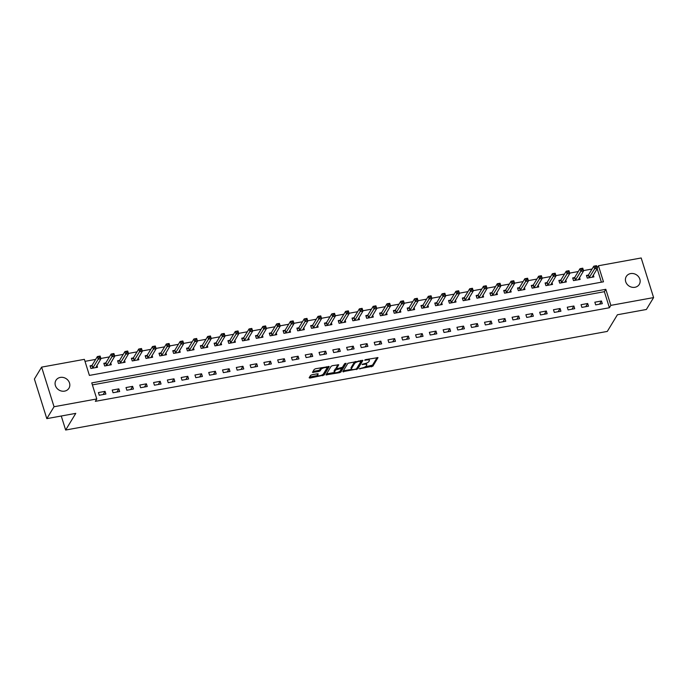 <?xml version="1.0" encoding="UTF-8"?>
<svg xmlns="http://www.w3.org/2000/svg" width="688" height="688" viewBox="0 0 688 688"><rect width="100%" height="100%" fill="white"/><g stroke="black" fill="none" stroke-linecap="round" stroke-linejoin="round"><path stroke-width="1.03" d="M359.437 368.768L372.862 366.197L378.004 357.631L365.672 359.609L364.692 360.177L366.764 359.987A3.732 1.23 162.6 0 1 369.413 360.366A3.732 1.23 162.6 0 1 369.318 360.856L368.888 361.553A3.732 1.23 162.6 0 1 364.52 363.685L362.077 364.416L364.124 364.339A3.732 1.23 162.6 0 1 366.773 364.717A3.732 1.23 162.6 0 1 366.678 365.199L366.257 365.904A3.732 1.23 162.6 0 1 361.879 368.028L359.437 368.768M60.303 377.42A7.611 6.725 -148.7 0 1 68.155 380.473A7.611 6.725 -148.7 0 1 68.955 388.221A7.611 6.725 -148.7 0 1 64.595 391.128A7.611 6.725 -148.7 0 1 56.743 388.075A7.611 6.725 -148.7 0 1 55.952 380.326A7.611 6.725 -148.7 0 1 60.303 377.42M630.629 273.583A7.611 6.725 -148.7 0 1 638.481 276.636A7.611 6.725 -148.7 0 1 639.281 284.385A7.611 6.725 -148.7 0 1 634.921 287.292A7.611 6.725 -148.7 0 1 627.069 284.239A7.611 6.725 -148.7 0 1 626.278 276.49A7.611 6.725 -148.7 0 1 630.629 273.583M311.939 374.771L310.572 375.433L309.144 377.798L309.944 378.065L324.082 375.072L329.225 366.515L315.62 368.725L314.253 369.387L312.49 372.389L318.785 371.511L320.152 370.849L321.012 369.43A3.122 1.032 162.6 0 1 324.134 367.77A3.122 1.032 162.6 0 1 326.886 367.968A3.122 1.032 162.6 0 1 326.809 368.381L323.437 373.911A3.122 1.032 162.6 0 1 320.316 375.579A3.122 1.032 162.6 0 1 317.564 375.373A3.122 1.032 162.6 0 1 317.65 374.969L318.243 373.894L317.409 373.773L311.939 374.771M653.6 297.586L646.376 309.48L617.411 314.76L607.298 331.418L65.652 430.026L75.775 413.368L46.81 418.639L54.042 406.737L41.624 367.125L84.375 359.342L89.406 375.407L603.471 281.813L598.44 265.757L641.19 257.974L653.6 297.586L610.849 305.369L605.818 289.304L91.753 382.898L96.784 398.954L54.042 406.737M96.784 398.954L95.34 401.336L609.405 307.742L610.849 305.369M342.813 371.666L357.76 368.94L362.903 360.383L347.922 363.255L342.813 371.666M339.554 372.672L325.949 374.883L331.091 366.317L332.459 365.655L338.754 364.778L336.647 368.338L337.447 368.613L342.443 367.289L344.602 363.737L346.141 363.35L340.921 372.01L339.554 372.672L339.244 371.683M609.405 307.742L604.374 291.686L92.381 384.902M601.458 300.991L594.845 302.195L595.679 304.87L602.301 303.666L601.458 300.991L599.523 304.173M587.672 303.503L581.05 304.707L581.893 307.381L588.507 306.177L587.672 303.503L585.737 306.676M573.878 306.005L567.265 307.218L568.099 309.892L574.721 308.688L573.878 306.005L571.952 309.187M560.092 308.516L553.47 309.729L554.313 312.404L560.926 311.2L560.092 308.516L558.157 311.698M546.306 311.028L539.684 312.232L540.519 314.915L547.141 313.711L546.306 311.028L544.371 314.21M532.512 313.539L525.89 314.743L526.733 317.426L533.355 316.213L532.512 313.539L530.577 316.721M518.726 316.05L512.104 317.254L512.947 319.929L519.56 318.725L518.726 316.05L516.791 319.232M504.932 318.561L498.318 319.765L499.153 322.44L505.775 321.236L504.932 318.561L503.005 321.743M491.146 321.072L484.524 322.276L485.367 324.951L491.98 323.747L491.146 321.072L489.211 324.254M477.352 323.584L470.738 324.788L471.572 327.462L478.194 326.258L477.352 323.584L475.425 326.766M463.566 326.095L456.944 327.299L457.787 329.973L464.409 328.769L463.566 326.095L461.631 329.277M449.78 328.606L443.158 329.81L444.001 332.485L450.614 331.281L449.78 328.606L447.845 331.788M435.986 331.117L429.372 332.321L430.206 334.996L436.828 333.792L435.986 331.117L434.059 334.299M422.2 333.628L415.578 334.832L416.421 337.507L423.034 336.303L422.2 333.628L420.265 336.802M408.405 336.131L401.792 337.344L402.626 340.018L409.248 338.814L408.405 336.131L406.479 339.313M394.62 338.642L387.998 339.855L388.84 342.529L395.462 341.325L394.62 338.642L392.685 341.824M380.834 341.153L374.212 342.357L375.055 345.041L381.668 343.837L380.834 341.153L378.899 344.335M367.039 343.665L360.426 344.869L361.26 347.552L367.882 346.339L367.039 343.665L365.113 346.847M353.254 346.176L346.632 347.38L347.474 350.063L354.088 348.85L353.254 346.176L351.319 349.358M339.459 348.687L332.846 349.891L333.68 352.566L340.302 351.362L339.459 348.687L337.533 351.869M325.673 351.198L319.051 352.402L319.894 355.077L326.516 353.873L325.673 351.198L323.738 354.38M311.888 353.709L305.266 354.913L306.108 357.588L312.722 356.384L311.888 353.709L309.953 356.891M298.093 356.221L291.48 357.425L292.314 360.099L298.936 358.895L298.093 356.221L296.167 359.403M284.307 358.732L277.685 359.936L278.528 362.61L285.142 361.406L284.307 358.732L282.372 361.914M270.513 361.243L263.9 362.447L264.734 365.122L271.356 363.918L270.513 361.243L268.587 364.425M256.727 363.754L250.105 364.958L250.948 367.633L257.57 366.429L256.727 363.754L254.792 366.928M242.941 366.265L236.319 367.469L237.154 370.144L243.776 368.94L242.941 366.265L241.006 369.439M229.147 368.768L222.534 369.981L223.368 372.655L229.99 371.451L229.147 368.768L227.221 371.95M215.361 371.279L208.739 372.483L209.582 375.166L216.195 373.962L215.361 371.279L213.426 374.461M201.567 373.79L194.953 374.994L195.788 377.678L202.41 376.465L201.567 373.79L199.64 376.972M187.781 376.302L181.159 377.506L182.002 380.189L188.624 378.976L187.781 376.302L185.846 379.484M173.995 378.813L167.373 380.017L168.207 382.691L174.829 381.487L173.995 378.813L172.06 381.995M160.201 381.324L153.587 382.528L154.422 385.203L161.044 383.999L160.201 381.324L158.274 384.506M146.415 383.835L139.793 385.039L140.636 387.714L147.249 386.51L146.415 383.835L144.48 387.017M132.621 386.346L126.007 387.55L126.841 390.225L133.463 389.021L132.621 386.346L130.694 389.528M118.835 388.858L112.213 390.062L113.056 392.736L119.669 391.532L118.835 388.858L116.9 392.04M105.049 391.369L98.427 392.573L99.261 395.247L105.883 394.043L105.049 391.369L103.114 394.551M592.058 269.034L583.51 270.59M578.264 271.545L569.724 273.102M564.478 274.056L555.93 275.613M550.684 276.567L542.144 278.124M536.898 279.079L528.358 280.627M523.112 281.59L514.564 283.138M509.318 284.092L500.778 285.649M495.532 286.604L486.984 288.16M481.738 289.115L473.198 290.671M467.952 291.626L459.412 293.183M454.157 294.137L445.618 295.694M440.372 296.648L431.832 298.205M426.586 299.16L418.037 300.716M412.791 301.671L404.252 303.227M399.006 304.182L390.466 305.739M385.211 306.693L376.671 308.25M371.425 309.204L362.886 310.752M357.64 311.716L349.091 313.264M343.845 314.218L335.305 315.775M330.059 316.729L321.52 318.286M316.265 319.241L307.725 320.797M302.479 321.752L293.939 323.308M288.693 324.263L280.145 325.82M274.899 326.774L266.359 328.331M261.113 329.285L252.573 330.842M247.319 331.797L238.779 333.353M233.533 334.308L224.993 335.864M219.747 336.819L211.199 338.376M205.953 339.33L197.413 340.878M192.167 341.841L183.627 343.389M178.373 344.344L169.833 345.901M164.587 346.855L156.047 348.412M150.801 349.366L142.253 350.923M137.007 351.878L128.467 353.434M123.221 354.389L114.672 355.945M109.426 356.9L100.887 358.457M95.641 359.411L85.002 361.346M601.398 282.192L597.175 268.707M588.249 275.105L586.451 275.432L587.294 278.107L593.907 276.903L593.323 275.037M574.454 277.617L572.665 277.943L573.5 280.618L580.122 279.414L579.537 277.548M560.668 280.119L558.871 280.446L559.714 283.129L566.336 281.925L565.751 280.059M546.883 282.63L545.085 282.957L545.928 285.64L552.541 284.428L551.957 282.57M533.088 285.142L531.299 285.468L532.134 288.143L538.756 286.939L538.171 285.081M519.302 287.653L517.505 287.98L518.348 290.654L524.961 289.45L524.376 287.584M505.508 290.164L503.719 290.491L504.553 293.165L511.175 291.961L510.591 290.095M491.722 292.675L489.925 293.002L490.768 295.677L497.39 294.473L496.805 292.606M477.936 295.186L476.139 295.513L476.982 298.188L483.595 296.984L483.01 295.118M464.142 297.698L462.353 298.024L463.187 300.699L469.809 299.495L469.225 297.629M450.356 300.209L448.559 300.536L449.402 303.21L456.015 302.006L455.43 300.14M436.562 302.72L434.773 303.047L435.607 305.721L442.229 304.517L441.644 302.651M422.776 305.231L420.979 305.558L421.821 308.233L428.443 307.029L427.859 305.162M408.99 307.742L407.193 308.069L408.027 310.744L414.649 309.54L414.064 307.674M395.196 310.245L393.407 310.572L394.241 313.255L400.863 312.051L400.278 310.185M381.41 312.756L379.613 313.083L380.455 315.766L387.069 314.554L386.484 312.696M367.616 315.267L365.827 315.594L366.661 318.277L373.283 317.065L372.698 315.207M353.83 317.779L352.032 318.105L352.875 320.78L359.489 319.576L358.912 317.71M340.044 320.29L338.247 320.617L339.081 323.291L345.703 322.087L345.118 320.221M326.25 322.801L324.461 323.128L325.295 325.802L331.917 324.598L331.332 322.732M312.464 325.312L310.666 325.639L311.509 328.314L318.123 327.11L317.538 325.243M298.669 327.823L296.881 328.15L297.715 330.825L304.337 329.621L303.752 327.755M284.884 330.335L283.086 330.661L283.929 333.336L290.542 332.132L289.966 330.266M271.098 332.846L269.3 333.173L270.135 335.847L276.757 334.643L276.172 332.777M257.303 335.357L255.506 335.684L256.349 338.358L262.971 337.154L262.386 335.288M243.518 337.868L241.72 338.195L242.563 340.87L249.176 339.666L248.592 337.799M229.723 340.371L227.934 340.698L228.769 343.381L235.391 342.177L234.806 340.311M215.937 342.882L214.14 343.209L214.983 345.892L221.596 344.679L221.011 342.822M202.152 345.393L200.354 345.72L201.188 348.403L207.81 347.191L207.226 345.333M188.357 347.904L186.56 348.231L187.403 350.906L194.025 349.702L193.44 347.836M174.571 350.416L172.774 350.742L173.617 353.417L180.23 352.213L179.645 350.347M160.777 352.927L158.988 353.254L159.822 355.928L166.444 354.724L165.86 352.858M146.991 355.438L145.194 355.765L146.037 358.439L152.65 357.235L152.065 355.369M133.197 357.949L131.408 358.276L132.242 360.951L138.864 359.747L138.279 357.88M119.411 360.46L117.614 360.787L118.456 363.462L125.078 362.258L124.494 360.392M105.625 362.972L103.828 363.298L104.671 365.973L111.284 364.769L110.699 362.903M91.831 365.483L90.042 365.81L90.876 368.484L97.498 367.28L96.913 365.414M61.258 416.008L65.652 430.026M46.81 418.639L34.4 379.028L41.624 367.125M597.21 267.778L598.44 265.757M604.374 291.686L605.818 289.304M366.773 364.717L366.437 363.642A3.732 1.23 162.6 0 0 366.042 363.281M369.413 360.366L369.078 359.299A3.732 1.23 162.6 0 0 368.854 359.024M365.061 366.902L372.526 365.122L377.153 357.519M356.797 368.312L362.043 360.271M343.303 370.858L351.602 369.353M355.601 369.172L356.556 368.708L361.037 361.32L358.912 361.424A3.732 1.23 162.6 0 0 354.535 363.548L351.473 368.596A3.732 1.23 162.6 0 0 351.379 369.078A3.732 1.23 162.6 0 0 354.028 369.456L355.601 369.172M355.395 361.475A3.732 1.23 162.6 0 0 354.2 362.473L354.535 363.548M351.379 369.078L351.043 368.011A3.732 1.23 162.6 0 1 351.138 367.521L354.2 362.473M334.531 372.457L326.465 373.928M337.894 364.666L336.398 367.53M345.187 363.367L340.586 370.935L340.921 372.01M334.497 371.881A3.122 1.032 162.6 0 0 334.42 372.285A3.122 1.032 162.6 0 0 337.172 372.492A3.122 1.032 162.6 0 0 340.293 370.823L341.506 368.725L340.68 368.605L335.684 369.929L334.497 371.881L334.162 370.806A3.122 1.032 162.6 0 0 334.084 371.219L334.42 372.285M336.535 368.235L335.348 368.863L335.684 369.929M334.162 370.806L335.348 368.863M339.494 371.537L340.586 370.935M317.564 375.373L317.228 374.306A3.122 1.032 162.6 0 1 317.314 373.902L317.383 373.782M326.886 367.968L326.551 366.902A3.122 1.032 162.6 0 0 326.456 366.747M321.459 367.659A3.122 1.032 162.6 0 0 320.677 368.364L321.012 369.43M313.006 371.434L318.449 370.436L319.817 369.774L320.677 368.364M322.698 374.599L323.747 374.005L328.365 366.403M309.634 376.99L317.658 375.528M592.119 277.23L597.39 268.354L594.63 268.853L593.787 266.179L588.532 274.839L586.718 276.266M595.249 266.213L593.787 266.179L596.548 265.671L597.39 268.354L596.35 266.007L595.249 266.213L595.584 267.279L596.685 267.082M595.584 267.279L589.083 277.78M578.324 279.741L583.596 270.857L580.844 271.364L580.001 268.69L574.738 277.35L572.923 278.778M581.455 268.716L580.001 268.69L582.762 268.182L583.596 270.857L582.555 268.518L581.455 268.716L581.79 269.791L582.891 269.593M581.79 269.791L575.297 280.291M564.616 282.235L569.81 273.368L567.05 273.876L561.511 282.802M568.004 272.302L569.105 272.104L568.77 271.029L567.669 271.227L568.004 272.302L567.05 273.876L566.215 271.201L560.952 279.861L559.138 281.289M567.669 271.227L566.215 271.201L568.967 270.694L569.81 273.368L569.105 272.104M550.83 284.746L556.016 275.879L553.264 276.387L547.717 285.314M554.21 274.813L555.319 274.607L554.984 273.54L553.874 273.738L554.21 274.813L553.264 276.387L552.421 273.704L547.158 282.372L545.352 283.8M553.874 273.738L552.421 273.704L555.182 273.205L556.016 275.879L555.319 274.607M536.958 287.266L542.23 278.391L539.469 278.898L538.635 276.215L533.372 284.884L531.557 286.311M540.089 276.249L538.635 276.215L541.387 275.716L542.23 278.391L541.189 276.051L540.089 276.249L540.424 277.324L541.525 277.118M540.424 277.324L533.931 287.825M523.25 289.768L528.444 280.902L525.684 281.401L520.137 290.327M526.638 279.835L527.739 279.629L527.404 278.563L526.303 278.76L526.638 279.835L525.684 281.401L524.841 278.726L519.578 287.395L517.772 288.822M526.303 278.76L524.841 278.726L527.601 278.227L528.444 280.902L527.739 279.629M509.464 292.271L514.65 283.413L511.889 283.912L506.351 292.839M512.844 282.347L513.945 282.14L513.609 281.074L512.508 281.272L512.844 282.347L511.889 283.912L511.055 281.237L505.792 289.906L503.977 291.325M512.508 281.272L511.055 281.237L513.816 280.738L514.65 283.413L513.945 282.14M495.67 294.782L500.864 285.924L498.103 286.423L492.565 295.35M499.058 284.849L500.159 284.651L499.823 283.585L498.723 283.783L499.058 284.849L498.103 286.423L497.269 283.748L492.006 292.409L490.191 293.836M498.723 283.783L497.269 283.748L500.021 283.25L500.864 285.924L500.159 284.651M481.884 297.293L487.07 288.435L484.318 288.934L478.771 297.861M485.264 287.36L486.373 287.163L486.038 286.096L484.928 286.294L485.264 287.36L484.318 288.934L483.475 286.26L478.212 294.92L476.397 296.347M484.928 286.294L483.475 286.26L486.235 285.761L487.07 288.435L486.373 287.163M468.012 299.822L473.284 290.947L470.523 291.445L469.689 288.771L464.426 297.431L462.611 298.859M471.142 288.805L469.689 288.771L472.441 288.272L473.284 290.947L472.243 288.599L471.142 288.805L471.478 289.872L472.579 289.674M471.478 289.872L464.985 300.372M454.304 302.316L459.498 293.458L456.737 293.957L451.19 302.883M457.692 292.383L458.793 292.185L458.457 291.11L457.348 291.316L457.692 292.383L456.737 293.957L455.895 291.282L450.631 299.942L448.825 301.37M457.348 291.316L455.895 291.282L458.655 290.775L459.498 293.458L458.793 292.185M440.518 304.827L445.704 295.969L442.943 296.468L437.405 305.395M443.898 294.894L444.998 294.696L444.663 293.621L443.562 293.828L443.898 294.894L442.943 296.468L442.109 293.793L436.846 302.453L435.031 303.881M443.562 293.828L442.109 293.793L444.869 293.286L445.704 295.969L444.998 294.696M426.646 307.355L431.918 298.48L429.157 298.979L428.323 296.304L423.06 304.965L421.245 306.392M429.776 296.339L428.323 296.304L431.075 295.797L431.918 298.48L430.877 296.132L429.776 296.339L430.112 297.405L431.213 297.207M430.112 297.405L423.619 307.906M412.852 309.867L418.123 300.983L415.371 301.49L414.529 298.816L409.265 307.476L407.451 308.903M415.982 298.85L414.529 298.816L417.289 298.308L418.123 300.983L417.091 298.644L415.982 298.85L416.317 299.916L417.427 299.719M416.317 299.916L409.824 310.417M399.066 312.378L404.338 303.494L401.577 304.001L400.743 301.327L395.48 309.987L393.665 311.415M402.196 301.353L400.743 301.327L403.495 300.819L404.338 303.494L403.297 301.155L402.196 301.353L402.532 302.428L403.632 302.23M402.532 302.428L396.039 312.928M385.357 314.872L390.552 306.005L387.791 306.513L382.244 315.439M388.737 304.939L389.847 304.732L389.511 303.666L388.402 303.864L388.737 304.939L387.791 306.513L386.948 303.829L381.685 312.498L379.879 313.926M388.402 303.864L386.948 303.829L389.709 303.331L390.552 306.005L389.847 304.732M371.486 317.392L376.757 308.516L373.997 309.024L373.163 306.341L367.899 315.009L366.085 316.437M374.616 306.375L373.163 306.341L375.923 305.842L376.757 308.516L375.717 306.177L374.616 306.375L374.951 307.45L376.052 307.244M374.951 307.45L368.458 317.951M357.7 319.903L362.972 311.028L360.211 311.526L359.368 308.852L354.114 317.521L352.299 318.948M360.83 308.886L359.368 308.852L362.129 308.353L362.972 311.028L361.931 308.688L360.83 308.886L361.166 309.961L362.266 309.755M361.166 309.961L354.673 320.453M343.991 322.397L349.177 313.539L346.425 314.038L340.878 322.964M347.371 312.472L348.481 312.266L348.145 311.2L347.036 311.397L347.371 312.472L346.425 314.038L345.582 311.363L340.319 320.032L338.505 321.451M347.036 311.397L345.582 311.363L348.343 310.864L349.177 313.539L348.481 312.266M330.12 324.925L335.391 316.05L332.631 316.549L331.797 313.874L326.533 322.534L324.719 323.962M333.25 313.909L331.797 313.874L334.549 313.375L335.391 316.05L334.351 313.711L333.25 313.909L333.585 314.975L334.686 314.777M333.585 314.975L327.092 325.476M316.411 327.419L321.597 318.561L318.845 319.06L313.298 327.987M319.791 317.486L320.9 317.288L320.565 316.222L319.456 316.42L319.791 317.486L318.845 319.06L318.002 316.385L312.739 325.046L310.933 326.473M319.456 316.42L318.002 316.385L320.763 315.887L321.597 318.561L320.9 317.288M302.625 329.93L307.811 321.072L305.051 321.571L299.512 330.498M306.005 319.997L307.106 319.8L306.771 318.725L305.67 318.931L306.005 319.997L305.051 321.571L304.216 318.897L298.953 327.557L297.139 328.984M305.67 318.931L304.216 318.897L306.977 318.398L307.811 321.072L307.106 319.8M288.754 332.459L294.025 323.584L291.265 324.082L290.422 321.408L285.167 330.068L283.353 331.496M291.884 321.442L290.422 321.408L293.183 320.9L294.025 323.584L292.985 321.236L291.884 321.442L292.219 322.509L293.32 322.311M292.219 322.509L285.718 333.009M275.045 334.953L280.231 326.095L277.479 326.594L271.932 335.52M278.425 325.02L279.534 324.822L279.19 323.747L278.09 323.953L278.425 325.02L277.479 326.594L276.636 323.919L271.373 332.579L269.558 334.007M278.09 323.953L276.636 323.919L279.397 323.412L280.231 326.095L279.534 324.822M261.259 337.464L266.445 328.606L263.685 329.105L258.146 338.032M264.639 327.531L265.74 327.333L265.405 326.258L264.304 326.465L264.639 327.531L263.685 329.105L262.85 326.43L257.587 335.09L255.773 336.518M264.304 326.465L262.85 326.43L265.602 325.923L266.445 328.606L265.74 327.333M247.388 339.992L252.651 331.109L249.899 331.616L249.056 328.941L243.793 337.602L241.987 339.029M250.509 328.976L249.056 328.941L251.817 328.434L252.651 331.109L251.619 328.769L250.509 328.976L250.845 330.042L251.954 329.844M250.845 330.042L244.352 340.543M233.679 342.486L238.865 333.62L236.104 334.127L230.566 343.054M237.059 332.553L238.16 332.356L237.824 331.281L236.724 331.478L237.059 332.553L236.104 334.127L235.27 331.453L230.007 340.113L228.192 341.54M236.724 331.478L235.27 331.453L238.031 330.945L238.865 333.62L238.16 332.356M219.807 345.006L225.079 336.131L222.319 336.638L221.476 333.955L216.221 342.624L214.407 344.052M222.938 333.99L221.476 333.955L224.236 333.456L225.079 336.131L224.039 333.792L222.938 333.99L223.273 335.065L224.374 334.858M223.273 335.065L216.772 345.565M206.099 347.509L211.285 338.642L208.533 339.15L202.986 348.076M209.479 337.576L210.58 337.369L210.244 336.303L209.143 336.501L209.479 337.576L208.533 339.15L207.69 336.466L202.427 345.135L200.612 346.563M209.143 336.501L207.69 336.466L210.451 335.968L211.285 338.642L210.58 337.369M192.305 350.02L197.499 341.153L194.738 341.661L189.2 350.579M195.693 340.087L196.794 339.881L196.458 338.814L195.358 339.012L195.693 340.087L194.738 341.661L193.904 338.978L188.641 347.646L186.826 349.074M195.358 339.012L193.904 338.978L196.656 338.479L197.499 341.153L196.794 339.881M178.441 352.54L183.705 343.665L180.953 344.163L180.11 341.489L174.847 350.158L173.041 351.577M181.563 341.523L180.11 341.489L182.87 340.99L183.705 343.665L182.673 341.325L181.563 341.523L181.899 342.598L183.008 342.392M181.899 342.598L175.406 353.09M164.733 355.034L169.919 346.176L167.158 346.675L161.62 355.601M168.113 345.109L169.214 344.903L168.878 343.837L167.777 344.034L168.113 345.109L167.158 346.675L166.324 344L161.061 352.669L159.246 354.088M167.777 344.034L166.324 344L169.076 343.501L169.919 346.176L169.214 344.903M150.939 357.545L156.133 348.687L153.372 349.186L147.825 358.113M154.327 347.612L155.428 347.414L155.092 346.348L153.992 346.546L154.327 347.612L153.372 349.186L152.53 346.511L147.275 355.171L145.46 356.599M153.992 346.546L152.53 346.511L155.29 346.012L156.133 348.687L155.428 347.414M137.153 360.056L142.339 351.198L139.587 351.697L134.04 360.624M140.533 350.123L141.633 349.925L141.298 348.85L140.197 349.057L140.533 350.123L139.587 351.697L138.744 349.022L133.481 357.683L131.666 359.11M140.197 349.057L138.744 349.022L141.504 348.524L142.339 351.198L141.633 349.925M123.358 362.567L128.553 353.709L125.792 354.208L120.254 363.135M126.747 352.634L127.848 352.437L127.512 351.362L126.411 351.568L126.747 352.634L125.792 354.208L124.958 351.534L119.695 360.194L117.88 361.621M126.411 351.568L124.958 351.534L127.71 351.026L128.553 353.709L127.848 352.437M109.495 365.096L114.758 356.221L112.006 356.719L111.164 354.045L105.9 362.705L104.094 364.133M112.617 354.079L111.164 354.045L113.924 353.537L114.758 356.221L113.726 353.873L112.617 354.079L112.952 355.146L114.062 354.948M112.952 355.146L106.459 365.646M95.787 367.59L100.973 358.732L98.212 359.231L92.674 368.157M99.167 357.657L100.267 357.459L99.932 356.384L98.831 356.59L99.167 357.657L98.212 359.231L97.378 356.556L92.115 365.216L90.3 366.644M98.831 356.59L97.378 356.556L100.13 356.049L100.973 358.732L100.267 357.459M359.841 368.467L359.996 368.957M365.122 359.781L365.276 360.263M362.481 364.124L362.636 364.606M363.952 363.789L364.124 364.339M366.592 359.437L366.764 359.987M372.526 365.122L372.862 366.197M371.167 365.784L371.503 366.859M357.425 367.874L357.76 368.94M356.195 368.974L356.393 369.611M343.286 370.892L343.613 371.933M360.779 360.495L360.985 361.14M360.306 360.581L360.478 361.131M358.74 360.873L358.912 361.424M351.138 367.521L351.473 368.596M326.447 373.954L326.783 375.003M336.312 367.272L336.647 368.338M340.508 368.054L340.68 368.605M336.853 368.639L337.051 369.267M317.314 373.902L317.65 374.969M319.817 369.774L320.152 370.849M318.449 370.436L318.785 371.511M312.988 371.46L313.315 372.509M323.747 374.005L324.082 375.072M322.414 374.762L322.715 375.743M309.617 377.015L309.944 378.065M588.532 274.839L589.367 277.513M588.343 275.028L589.177 277.711M574.738 277.35L575.581 280.025M574.549 277.539L575.392 280.222M560.952 279.861L561.786 282.536M560.763 280.05L561.597 282.725M547.158 282.372L548.001 285.047M546.969 282.562L547.811 285.236M533.372 284.884L534.206 287.558M533.183 285.073L534.026 287.747M519.578 287.395L520.42 290.069M519.397 287.584L520.231 290.259M505.792 289.906L506.635 292.581M505.603 290.095L506.445 292.77M492.006 292.409L492.84 295.092M491.817 292.606L492.651 295.281M478.212 294.92L479.054 297.603M478.022 295.118L478.865 297.792M464.426 297.431L465.26 300.114M464.237 297.629L465.079 300.303M450.631 299.942L451.474 302.617M450.451 300.14L451.285 302.815M436.846 302.453L437.688 305.128M436.656 302.651L437.499 305.326M423.06 304.965L423.894 307.639M422.871 305.154L423.705 307.837M409.265 307.476L410.108 310.15M409.076 307.665L409.919 310.348M395.48 309.987L396.314 312.662M395.29 310.176L396.133 312.851M381.685 312.498L382.528 315.173M381.505 312.687L382.339 315.362M367.899 315.009L368.742 317.684M367.71 315.199L368.553 317.873M354.114 317.521L354.948 320.195M353.924 317.71L354.759 320.384M340.319 320.032L341.162 322.706M340.13 320.221L340.973 322.896M326.533 322.534L327.368 325.218M326.344 322.732L327.187 325.407M312.739 325.046L313.582 327.729M312.558 325.243L313.393 327.918M298.953 327.557L299.796 330.24M298.764 327.755L299.607 330.429M285.167 330.068L286.002 332.743M284.978 330.266L285.812 332.94M271.373 332.579L272.216 335.254M271.184 332.777L272.027 335.452M257.587 335.09L258.421 337.765M257.398 335.28L258.232 337.963M243.793 337.602L244.636 340.276M243.612 337.791L244.446 340.474M230.007 340.113L230.841 342.787M229.818 340.302L230.661 342.977M216.221 342.624L217.055 345.299M216.032 342.813L216.866 345.488M202.427 345.135L203.27 347.81M202.238 345.324L203.08 347.999M188.641 347.646L189.475 350.321M188.452 347.836L189.286 350.51M174.847 350.158L175.689 352.832M174.666 350.347L175.5 353.021M161.061 352.669L161.895 355.343M160.872 352.858L161.714 355.533M147.275 355.171L148.109 357.855M147.086 355.369L147.92 358.044M133.481 357.683L134.323 360.366M133.291 357.88L134.134 360.555M119.695 360.194L120.529 362.868M119.506 360.392L120.34 363.066M105.9 362.705L106.743 365.38M105.711 362.903L106.554 365.577M92.115 365.216L92.949 367.891M91.925 365.405L92.768 368.089M360.83 360.486L361.062 361.217M336.286 367.418L336.621 368.493M341.257 367.917L341.506 368.725"/></g></svg>
